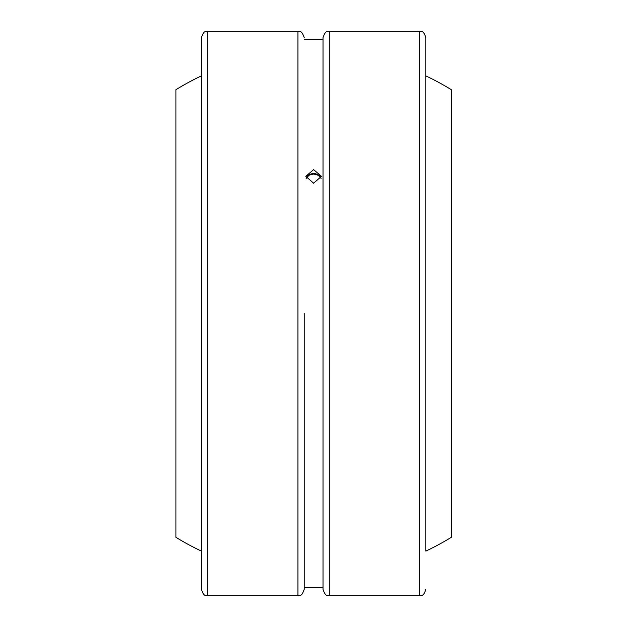 <?xml version="1.0" encoding="UTF-8"?>
<svg xmlns="http://www.w3.org/2000/svg" width="627" height="627" viewBox="0 0 627 627"><rect width="100%" height="100%" fill="white"/><g stroke="black" fill="none" stroke-linecap="round" stroke-linejoin="round"><path stroke-width="0.94" d="M175.905 520.614L175.905 106.386M175.905 537.3L175.905 89.7L175.905 537.3A262.784 262.784 0 0 0 201.377 551.102M451.33 89.7L451.33 537.3L451.33 89.7A262.784 262.784 0 0 0 425.858 75.898M201.377 394.501L201.377 395.841M201.377 345.548L201.377 348.98M201.377 327.866L201.377 331.581M313.618 169.611L305.78 176.344L313.618 183.186L321.455 176.344L313.618 169.611M304.213 313.5L304.213 589.38C301.226 597.954 299.8 594.443 297.943 595.65L297.943 31.35L207.647 31.35L207.647 595.65C205.766 594.443 204.331 597.931 201.377 589.38L201.377 37.62C204.331 29.069 205.766 32.557 207.647 31.35M323.023 589.38L323.023 37.62C326.009 29.046 327.435 32.557 329.293 31.35L329.293 595.65C327.435 594.443 326.009 597.954 323.023 589.38M425.858 589.38C422.904 597.931 421.469 594.443 419.588 595.65L419.588 31.35C421.469 32.557 422.904 29.069 425.858 37.62L425.858 551.102A262.784 262.784 0 0 0 451.33 537.3M323.023 587.812L304.213 587.812M201.377 334.434L201.377 331.652M201.377 339.301L201.377 334.489M201.377 352.672L201.377 353.816M201.377 405.395L201.377 400.269M201.377 439.613L201.377 434.809M201.377 503.794L201.377 501.561M201.377 370.706L201.377 370.095M201.377 463.181L201.377 461.652M201.377 453.987L201.377 452.812M201.377 490.353L201.377 488.574M201.377 514.43L201.377 513.348M306.133 178.358A7.837 6.787 180 0 1 313.618 173.577A7.837 6.787 180 0 1 321.102 178.358M201.377 75.898A262.784 262.784 0 0 0 175.905 89.7M321.079 178.429L318.25 175.239L313.618 174L308.978 175.246L306.156 178.429M419.588 595.65L329.293 595.65M297.943 595.65L207.647 595.65M323.023 39.188L304.213 39.188M419.588 31.35L329.293 31.35M297.943 31.35C299.8 32.557 301.226 29.046 304.213 37.62"/></g></svg>
